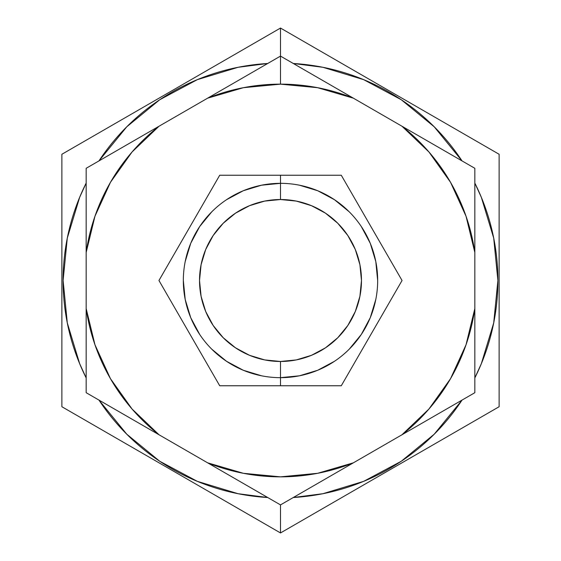 <?xml version="1.0" encoding="UTF-8"?>
<svg xmlns="http://www.w3.org/2000/svg" width="561" height="561" viewBox="0 0 561 561"><rect width="100%" height="100%" fill="white"/><g stroke="black" fill="none" stroke-linecap="round" stroke-linejoin="round"><path stroke-width="0.84" d="M366.88 219.582L341.277 175.235L219.723 175.235L158.952 280.5L219.723 385.765L280.5 385.765L280.5 377.665A97.165 97.165 0 0 1 183.335 280.5A97.165 97.165 0 0 1 280.5 183.335L280.5 199.527A80.973 80.973 0 0 1 361.473 280.5A80.973 80.973 0 0 1 280.5 361.473L280.5 377.665A97.165 97.165 0 0 0 377.665 280.5A97.165 97.165 0 0 0 280.5 183.335A97.165 97.165 0 0 1 377.665 280.5A97.165 97.165 0 0 1 280.5 377.665L280.5 385.765L341.277 385.765L402.048 280.5L341.277 175.235L280.5 175.235L280.5 183.335L261.545 185.2L243.313 190.726L226.518 199.709M234.701 385.765L295.998 385.765M332.736 385.765L311.341 385.765L341.277 385.765L363.935 346.516M350.541 369.713L348.767 372.792M358.71 355.562L356.333 359.685M366.88 341.418L363.977 346.446L366.88 341.418M376.382 324.966L371.74 332.996L376.382 324.966M384.615 310.696L379.453 319.644L384.615 310.703M391.199 299.294L387.041 306.495L391.199 299.294M397.391 288.571L394.579 293.438L397.391 288.571M392.784 264.448L394.558 267.52M384.615 250.297L386.992 254.421M376.445 236.153L379.348 241.181L376.445 236.153M363.9 214.421L358.71 205.431L363.9 214.421M366.943 219.702L371.585 227.731L366.943 219.702M352.126 194.029L356.284 201.231L352.126 194.029M345.934 183.3L348.746 188.173L345.934 183.3M326.537 175.235L332.736 175.235M376.445 324.847L402.048 280.5L379.39 241.251M376.382 236.034L363.977 214.547M366.943 341.298L379.348 319.819M326.432 385.765L295.956 385.765M232.17 476.997L226.09 473.491M275.234 501.864L244.386 484.052M226.118 87.495L207.626 98.175A196.35 196.35 0 0 1 280.5 84.15L280.5 56.1L226.118 87.495M253.621 43.569L280.5 28.05L280.5 56.1L280.5 28.05L61.871 154.275L61.871 406.725L280.5 532.95L499.129 406.725L499.129 154.275L280.5 28.05L61.871 154.275L61.871 248.635M280.5 504.9L280.5 532.95L280.5 504.9L353.374 462.825L317.61 473.309L280.5 476.85L243.39 473.309L207.626 462.825L159.036 434.775L132.073 409.039L110.454 378.675L94.963 344.77L86.163 308.55L86.163 252.45L94.963 216.23L110.454 182.325L132.073 151.961L159.036 126.225L207.626 98.175L243.39 87.691L280.5 84.15L317.61 87.691L353.374 98.175L401.964 126.225L428.927 151.961L450.546 182.325L466.037 216.23L474.837 252.45L474.837 308.55L466.037 344.77L450.546 378.675L428.927 409.039L401.964 434.775L353.374 462.825L474.837 392.7L474.837 168.3L280.5 56.1L86.163 168.3L86.163 392.7L280.5 504.9L353.374 462.825A196.35 196.35 0 0 1 207.626 462.825L280.5 504.9M293.298 63.491A217.388 217.388 0 0 1 462.04 160.909L434.214 126.786L401.276 99.746L363.689 79.662L322.912 67.292L293.291 63.484M474.837 183.075A217.388 217.388 0 0 1 474.837 377.925L481.338 363.689L493.708 322.912L497.888 280.5L493.708 238.088L481.338 197.311L474.837 183.075M462.04 400.091A217.388 217.388 0 0 1 293.298 497.509L322.912 493.708L363.689 481.338L401.276 461.254L434.214 434.214L462.04 400.091M307.379 517.431L280.5 532.95L307.379 517.431M334.538 501.751L313.767 513.743M361.88 485.966L343.227 496.73M389.53 469.999L372.602 479.774M417.608 453.786L407.027 459.901M445.069 437.938L436.402 442.938M472.082 422.342L465.868 425.925M499.129 312.645L499.129 280.535L499.129 312.645M499.129 248.635L499.129 280.535L499.129 248.635M472.25 138.756L280.5 28.05M445.132 123.104L465.868 135.075M417.833 107.34L436.402 118.062M390.091 91.324L407.027 101.099M362.217 75.23L372.602 81.226M334.658 59.319L343.227 64.27M307.533 43.653L313.767 47.257M363.9 346.579L371.606 333.234M379.425 241.314L371.719 227.969M211.792 211.792L199.709 226.518L190.726 243.313L185.2 261.545M183.335 280.5L185.2 299.455L183.335 280.5L185.2 299.455L190.726 317.687L199.709 334.482M211.792 349.208L226.518 361.291L243.313 370.274L261.545 375.8M280.5 377.665L299.455 375.8L280.5 377.665L280.5 361.473A80.973 80.973 0 0 1 199.527 280.5A80.973 80.973 0 0 1 280.5 199.527L296.299 201.083L311.488 205.691L325.485 213.173L337.757 223.243L347.827 235.515L355.309 249.512L359.917 264.701L361.473 280.5L359.917 296.299L355.309 311.488L347.827 325.485L337.757 337.757L325.485 347.827L311.488 355.309L296.299 359.917L280.5 361.473L264.701 359.917L249.512 355.309L235.515 347.827L223.243 337.757L213.173 325.485L205.691 311.488L201.083 296.299L199.527 280.5L201.083 264.701L205.691 249.512L213.173 235.515L223.243 223.243L235.515 213.173L249.512 205.691L264.701 201.083L280.5 199.527L280.5 183.335A97.165 97.165 0 0 0 183.335 280.5A97.165 97.165 0 0 0 280.5 377.665L299.455 375.8L317.687 370.274L334.482 361.291M349.208 349.208L361.291 334.482L370.274 317.687L375.8 299.455M377.665 280.5L375.8 261.545L377.665 280.5L375.8 261.545L370.274 243.313L361.291 226.518M349.208 211.792L334.482 199.709L317.687 190.726L299.455 185.2M299.455 375.8L317.687 370.274L299.455 375.8M361.291 334.482L370.274 317.687L361.291 334.482M375.8 261.545L370.274 243.313L375.8 261.545M334.482 199.709L317.687 190.726L334.482 199.709M280.5 183.335L261.545 185.2L243.313 190.726L261.545 185.2L280.5 183.335L280.5 175.235L234.701 175.235M199.709 226.518L190.726 243.313L199.709 226.518M185.2 299.455L190.726 317.687L185.2 299.455M226.518 361.291L243.313 370.274L226.518 361.291M267.709 63.484L238.088 67.292L197.311 79.662L159.724 99.746L126.786 126.786L98.96 160.909A217.388 217.388 0 0 1 267.702 63.491M86.163 183.075L79.662 197.311L67.292 238.088L63.113 280.5L67.292 322.912L79.662 363.689L86.163 377.925A217.388 217.388 0 0 1 86.163 183.075M98.96 400.091L126.786 434.214L159.724 461.254L197.311 481.338L238.088 493.708L267.709 497.516A217.388 217.388 0 0 1 98.96 400.091M226.448 59.256L247.219 47.264M199.106 75.041L217.773 64.263M171.47 91.001L188.398 81.226M143.581 107.102L153.98 101.099M116.036 123.006L124.605 118.055M88.904 138.665L95.16 135.061M88.771 422.258L280.5 532.95M115.91 437.924L95.16 425.939M143.251 453.709L124.605 442.945M170.902 469.676L153.98 459.901M198.987 485.889L188.398 479.774M226.448 501.744L217.773 496.737M253.453 517.333L247.219 513.736M61.871 375.898L61.871 406.725M307.428 517.403L499.129 406.725L499.129 344.573M499.129 216.925L499.129 154.275M316.656 76.976L280.5 56.1L280.5 84.15A196.35 196.35 0 0 1 353.374 98.175L316.656 76.976M438.758 147.473L474.837 168.3L474.837 210.087L474.837 168.3L401.964 126.225A196.35 196.35 0 0 1 474.837 252.45L474.837 231.223M438.758 413.527L474.837 392.7L474.837 308.55A196.35 196.35 0 0 1 401.964 434.775L438.758 413.527M140.545 424.095L159.036 434.775A196.35 196.35 0 0 1 86.163 308.55L86.163 392.7L134.759 420.757M122.242 147.473L86.163 168.3L86.163 252.45A196.35 196.35 0 0 1 159.036 126.225L122.242 147.473M122.242 413.527L86.163 392.7M86.163 351.186L86.163 308.55M146.141 133.672L159.036 126.225M123.567 146.702L140.545 136.905M86.163 252.45L86.163 210.087M328.83 84.003L334.805 87.453M285.766 59.136L316.586 76.934M207.626 98.175L244.344 76.976M420.455 136.905L426.241 140.243M414.86 427.328L401.964 434.775M437.433 414.298L420.455 424.095M474.837 330.029L474.837 351.186M353.374 462.825L316.656 484.024M256.447 175.235L265.143 175.235L256.447 175.235M194.12 219.582L197.009 214.583L194.12 219.582M176.385 250.297L181.61 241.251L176.392 250.29M184.618 236.034L189.26 228.004L184.618 236.034M169.801 261.707L173.959 254.505L169.801 261.707M184.555 236.153L158.952 280.5L166.421 267.562L158.952 280.5L181.652 319.819M184.555 324.847L181.666 319.847L184.555 324.847M197.1 346.579L202.29 355.562L197.1 346.579M194.057 341.298L189.415 333.269L194.057 341.298M208.874 366.971L204.716 359.769L208.874 366.971M215.066 377.7L212.331 372.96L215.066 377.7M194.12 341.418L219.723 385.765M184.618 324.966L197.023 346.453M219.723 175.235L197.023 214.547M194.057 219.702L181.652 241.181M241.244 175.235L249.883 175.235M210.48 191.245L212.24 188.201M202.29 205.431L204.681 201.294M168.209 296.531L166.47 293.522M176.392 310.703L174.008 306.587M249.883 385.765L241.244 385.765M239.07 385.765L236.889 385.765M181.575 319.686L189.281 333.031M197.1 214.421L189.394 227.766M280.5 175.235L265.143 175.235"/></g></svg>
